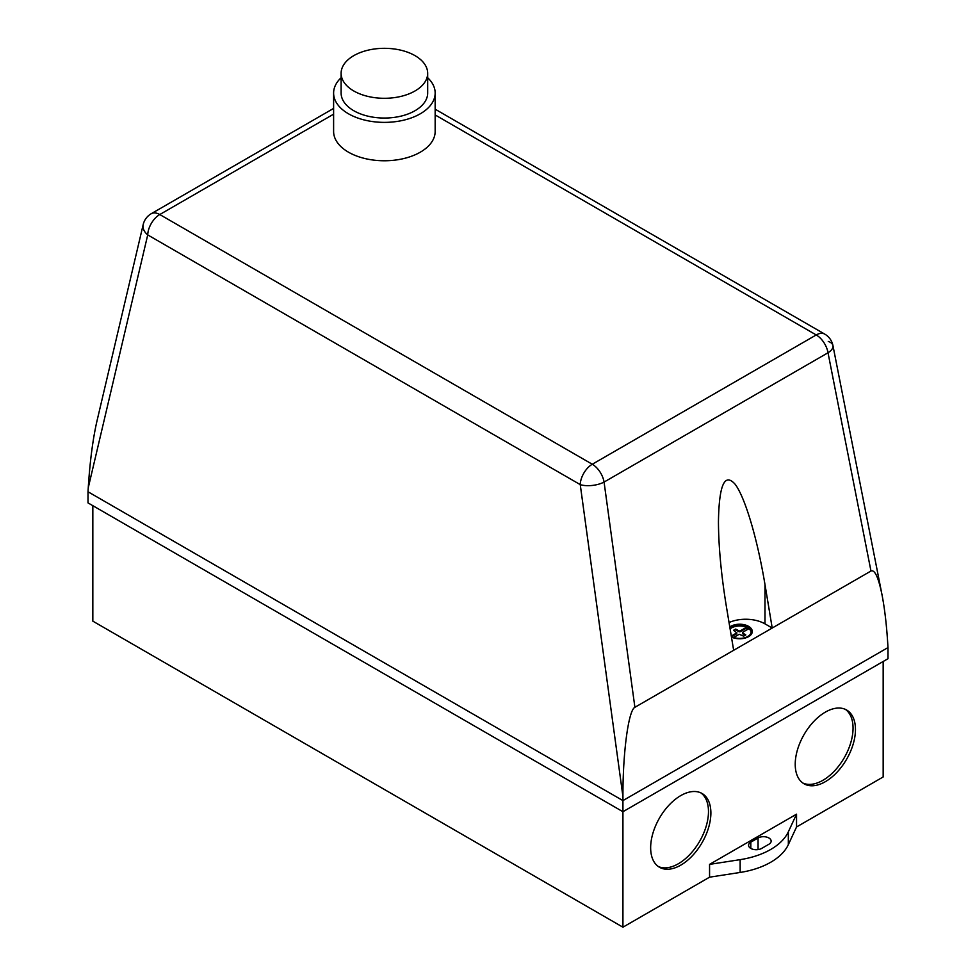 <?xml version="1.0" encoding="UTF-8"?>
<svg xmlns="http://www.w3.org/2000/svg" width="976" height="976" viewBox="0 0 976 976"><rect width="100%" height="100%" fill="white"/><g stroke="black" fill="none" stroke-linecap="round" stroke-linejoin="round"><path stroke-width="1.46" d="M414.995 55.632A43.273 24.986 180 0 1 427.671 73.31A43.273 24.986 180 0 1 400.953 96.392A43.273 24.986 180 0 1 353.788 90.975A43.273 24.986 180 0 1 341.112 73.31A43.273 24.986 180 0 1 367.83 50.227A43.273 24.986 180 0 1 414.995 55.632M427.671 73.31L427.671 93.062A43.273 24.986 180 0 1 400.953 116.144A43.273 24.986 180 0 1 353.788 110.727A43.273 24.986 180 0 1 341.112 93.062L341.112 73.31M427.671 77.726A50.776 29.317 180 0 1 435.162 93.062A50.776 29.317 180 0 1 403.82 120.146A50.776 29.317 180 0 1 348.481 113.789A50.776 29.317 180 0 1 333.609 93.062A50.776 29.317 180 0 1 341.112 77.726M435.162 93.062L435.162 131.455A50.776 29.317 180 0 1 403.82 158.539A50.776 29.317 180 0 1 348.481 152.183A50.776 29.317 180 0 1 333.609 131.455L333.609 93.062M802.87 783.045A42.59 24.595 120 0 0 835.236 770.149A42.59 24.595 120 0 0 853.048 728.12A42.59 24.595 120 0 0 845.399 709.381M795.22 764.293A42.59 24.595 -60 0 1 813.813 721.435A42.59 24.595 -60 0 1 846.631 710.016A42.59 24.595 -60 0 1 855.464 729.511A42.59 24.595 -60 0 1 836.871 772.382A42.59 24.595 -60 0 1 804.041 783.789A42.59 24.595 -60 0 1 795.22 764.293M658.3 866.505A42.59 24.595 120 0 0 690.666 853.622A42.59 24.595 120 0 0 708.478 811.593A42.59 24.595 120 0 0 700.829 792.854M650.65 847.766A42.59 24.595 -60 0 1 669.243 804.895A42.59 24.595 -60 0 1 702.061 793.488A42.59 24.595 -60 0 1 710.882 812.984A42.59 24.595 -60 0 1 692.289 855.854A42.59 24.595 -60 0 1 659.471 867.261A42.59 24.595 -60 0 1 650.65 847.766M729.987 628.215A11.48 6.625 180 0 1 746.481 626.446A11.48 6.625 180 0 1 751.142 631.777A11.48 6.625 180 0 1 751.105 632.265A11.48 6.625 180 0 1 743.517 638.023A11.48 6.625 180 0 1 731.341 636.34M752.264 631.643A12.603 7.283 0 0 0 739.601 624.494A12.603 7.283 0 0 0 729.828 627.226M729.78 626.982A12.603 7.283 180 0 1 739.601 624.225A12.603 7.283 180 0 1 752.276 631.46A12.603 7.283 180 0 1 752.276 631.496A12.603 7.283 180 0 1 739.723 638.78A12.603 7.283 180 0 1 731.451 637.023M731.292 636.059L736.782 632.887L733.525 630.313L735.684 629.069L734.208 630.74M734.574 629.679L734.574 630.508M735.684 629.069L739.161 630.947L739.161 631.789L735.684 629.898M739.161 630.947L740.137 630.947L740.137 631.789L739.161 631.789M740.137 630.947L746.481 627.287L746.481 628.117L740.137 631.789M751.117 632.192A11.48 6.625 0 0 0 748.897 628.678L742.541 632.338L742.529 633.741L745.115 635.327M742.529 632.899L745.798 634.912L743.639 636.157L739.198 634.278L733.708 637.438M736.795 632.326L736.782 633.717L731.793 636.596M736.782 632.887L736.782 633.717M748.25 629.044A11.48 6.625 0 0 0 746.481 628.117M733.659 650.297L726.437 606.852C721.227 575.023 718.568 546.633 718.446 521.672C719.068 484.73 724.68 472.323 735.282 484.425C745.249 497.906 757.352 538.715 764.989 584.587L772.211 628.032L634.9 707.307L604.071 482.071A17.043 9.833 -120 0 0 592.286 464.247L159.771 214.537L333.609 114.168M435.162 114.948L816.229 334.951A17.043 9.833 60 0 1 828.014 352.775L870.97 571.021L772.211 628.032L764.989 623.859A27.267 15.738 0 0 0 729.048 622.529M746.481 627.287A11.48 6.625 0 0 0 730.109 628.934M870.97 571.021C874.764 569.398 878.449 577.377 882.036 594.933L832.943 345.577A17.043 17.043 0 0 0 824.744 334.109A17.043 9.833 120 0 0 816.229 334.951L592.286 464.247A17.043 9.833 120 0 0 580.244 484.621A17.043 7.235 -7.8 0 0 604.071 482.071L828.014 352.775A17.043 7.906 -11.1 0 0 832.943 345.577L832.943 345.577A17.043 7.906 -11.1 0 0 828.27 341.429M143.191 224.553A17.043 11.322 13.2 0 0 147.73 234.911A17.043 9.833 -60 0 1 159.771 214.537A17.043 9.833 -120 0 0 151.256 213.695A17.043 17.043 0 0 0 143.191 224.553L96.917 421.254C92.83 439.237 89.938 461.416 88.255 487.78L147.73 234.911L580.244 484.621L622.932 796.477C622.798 752.484 628.495 710.101 634.9 707.307M882.036 594.933C884.671 608.585 886.574 624.811 887.745 643.587L887.989 647.576L622.932 800.601L88.011 491.77L88.255 487.78M622.932 796.477L622.932 811.727L887.989 658.702L887.989 647.576M761.67 848.425A7.662 4.429 180 0 1 753.313 849.388A7.662 4.429 180 0 1 748.58 845.301A7.662 4.429 180 0 1 750.825 842.166L758.059 837.994A7.662 4.429 180 0 1 766.416 837.03A7.662 4.429 180 0 1 771.15 841.129A7.662 4.429 180 0 1 768.893 844.252L761.67 848.425M788.34 831.833A68.149 39.345 180 0 1 740.15 859.649L709.564 864.382L796.538 814.167L788.34 831.833L788.34 844.63L796.538 826.977L883.17 776.957L883.17 661.484M92.83 505.678L92.83 621.151L622.932 927.2L709.564 877.18L740.15 872.446A68.149 39.345 0 0 0 788.34 844.63M709.564 877.18L709.564 864.382M796.538 814.167L796.538 826.977M88.011 491.77L88.011 502.896L622.932 811.727L622.932 927.2M764.989 623.859L764.989 584.587M750.825 848.425L750.825 842.166M758.059 849.596L758.059 837.994M740.15 872.446L740.15 859.649M333.609 108.409L151.256 213.695M824.744 334.109L435.162 109.19"/></g></svg>

